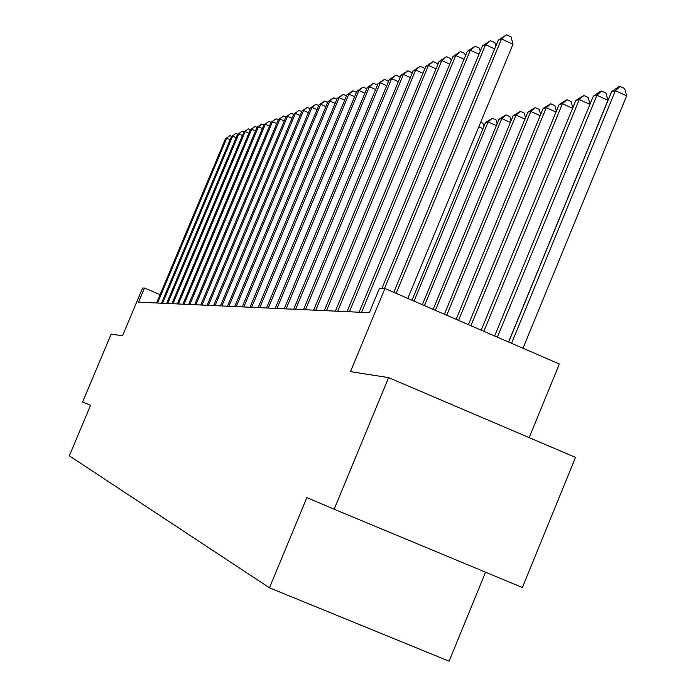 <?xml version="1.0" encoding="UTF-8"?>
<svg xmlns="http://www.w3.org/2000/svg" width="696" height="696" viewBox="0 0 696 696"><rect width="100%" height="100%" fill="white"/><g stroke="black" fill="none" stroke-linecap="round" stroke-linejoin="round"><path stroke-width="1.04" d="M529.186 437.627L559.349 364.008L384.94 288.509L379.398 288.492L369.367 312.678L138.53 302.16L144.464 288.031L142.593 288.022L122.513 335.837L111.177 334.063L82.624 401.975L90.541 405.35L69.339 455.828L269.474 587.815L449.111 661.2L485.556 572.199M334.167 509.237L522.383 587.511L575.522 457.402L388.585 377.624L334.167 509.237L306.858 497.588L269.474 587.815M384.94 288.509L350.48 371.647L388.585 377.624M160.063 294.669L144.464 288.031M230.106 139.766L226.687 138.269L157.557 303.03M225.513 138.687L229.985 135.642L225.513 138.687L156.574 302.986M229.985 135.642L231.681 136.381M236.188 137.651L232.664 136.103L162.551 303.256M231.455 136.546L236.005 133.441L231.455 136.546L161.542 303.212M236.005 133.441L237.745 134.206M242.443 135.476L238.824 133.884L167.692 303.491M237.571 134.337L242.199 131.187L237.571 134.337L166.657 303.439M242.199 131.187L243.992 131.97M248.89 133.232L245.157 131.596L172.991 303.734M243.878 132.057L248.576 128.856L243.878 132.057L171.921 303.682M248.576 128.856L250.43 129.674M255.528 130.926L251.682 129.239L178.454 303.978M250.36 129.717L255.154 126.463L250.36 129.717L177.35 303.926M255.154 126.463L257.05 127.298L258.416 126.802L184.075 304.239M182.935 304.187L257.05 127.298L261.922 123.992L263.923 124.871M262.383 128.551L258.416 126.802L261.922 123.992M269.448 126.106L265.35 124.297L189.877 304.5M263.949 124.81L268.908 121.443L263.949 124.81L188.703 304.448M268.908 121.443L271.005 122.365M276.738 123.575L272.51 121.713L195.872 304.77M271.066 122.235L276.121 118.816L271.066 122.235L194.654 304.717M276.121 118.816L278.322 119.79M284.264 120.974L279.905 119.042L202.049 305.057M278.409 119.581L283.559 116.101L278.409 119.581L200.796 304.996M283.559 116.101L285.873 117.128M292.042 118.276L287.535 116.284L208.435 305.344M285.986 116.85L291.241 113.3L285.986 116.85L207.138 305.283M291.241 113.3L293.677 114.379M300.08 115.501L295.426 113.439L215.038 305.648M293.825 114.014L299.176 110.403L293.825 114.014L213.698 305.587M299.176 110.403L301.733 111.534M308.398 112.63L303.578 110.49L221.859 305.953M301.925 111.09L307.388 107.41L301.925 111.09L220.475 305.892M307.388 107.41L310.077 108.602M317.002 109.655L312.008 107.445L228.914 306.275M310.303 108.063L315.88 104.313L312.008 107.445L310.303 108.063L227.488 306.214M315.88 104.313L318.707 105.575M325.902 106.584L320.743 104.296L236.222 306.614M318.968 104.931L324.658 101.111L320.743 104.296L318.968 104.931L234.743 306.545M324.658 101.111L327.642 102.434M335.133 103.408L329.782 101.024L243.8 306.953M327.947 101.686L333.758 97.797L329.782 101.024L327.947 101.686L242.26 306.884M333.758 97.797L336.89 99.189M344.703 100.111L339.152 97.64L251.639 307.31M337.255 98.327L343.189 94.36L339.152 97.64L337.255 98.327L250.047 307.24M343.189 94.36L346.486 95.822M354.629 96.701L348.87 94.134L259.782 307.684M346.895 94.847L352.968 90.793L348.87 94.134L346.895 94.847L258.129 307.606M352.968 90.793L356.448 92.342M364.93 93.16L358.953 90.489L268.23 308.067M356.909 91.228L363.112 87.087L358.953 90.489L356.909 91.228L266.516 307.989M363.112 87.087L366.775 88.723M375.631 89.48L369.428 86.704L276.999 308.467M367.297 87.478L373.648 83.25L369.428 86.704L367.297 87.478L275.216 308.389M373.648 83.25L377.441 85.147M386.767 85.669L380.303 82.781L286.117 308.885M378.093 83.572L384.592 79.257L380.303 82.781L378.093 83.572L284.264 308.798M384.592 79.257L388.516 81.449M398.338 81.702L391.622 78.692L295.6 309.32M389.325 79.518L395.981 75.107L391.622 78.692L389.325 79.518L293.677 309.233M395.981 75.107L399.861 76.847L400.043 77.613M410.396 77.578L403.402 74.437L305.474 309.764M401 75.299L407.83 70.783L403.402 74.437L401 75.299L303.473 309.676M407.83 70.783L411.78 72.558L412.041 73.628M422.959 73.28L415.669 70.009L315.767 310.233M413.172 70.905L420.166 66.285L415.669 70.009L413.172 70.905L313.67 310.138M420.166 66.285L424.203 68.095L424.534 69.487M436.061 68.808L428.449 65.389L326.494 310.72M425.856 66.329L433.034 61.596L428.449 65.389L425.856 66.329L324.31 310.625M433.034 61.596L437.149 63.449L437.575 65.18M482.963 128.69L478.796 126.829M480.684 122.261L482.92 123.262L483.781 126.716M414.033 301.098L488.157 121.922L485.495 122.583L411.997 300.22M496.405 125.619L488.157 121.922L492.342 118.303L496.17 120.016L497.135 123.844M485.495 122.583L492.342 118.303M424.482 305.622L501.807 118.581L499.032 119.26L422.359 304.709M510.394 122.426L501.807 118.581L506.053 114.884L509.95 116.632L511.038 120.869M499.032 119.26L506.053 114.884M435.365 310.338L516.023 115.092L513.126 115.797L433.156 309.381M524.967 119.112L516.023 115.092L520.33 111.325L524.305 113.109L525.515 117.781M513.126 115.797L520.33 111.325M446.71 315.245L530.831 111.456L527.82 112.195L444.405 314.244M540.166 115.649L530.831 111.456L535.215 107.619L539.269 109.446L540.609 114.57M527.82 112.195L535.215 107.619M449.747 64.145L441.795 60.569L337.682 311.234M439.08 61.544L446.449 56.698L441.795 60.569L439.08 61.544L335.402 311.129M446.449 56.698L450.651 58.594L451.173 60.7M458.551 320.369L546.282 107.662L543.141 108.437L456.141 319.334M556.026 112.056L546.282 107.662L550.736 103.748L554.869 105.618L556.356 111.238M543.141 108.437L550.736 103.748M464.041 59.282L455.732 55.532L349.375 311.764M452.896 56.559L460.465 51.591L455.732 55.532L452.896 56.559L347 311.66M460.465 51.591L464.754 53.531L465.389 56.037M470.914 325.728L562.42 103.704L559.132 104.513L468.399 324.64M572.591 108.298L562.42 103.704L566.935 99.711L571.164 101.616L572.808 107.776M559.132 104.513L566.935 99.711M478.996 54.201L470.305 50.269L361.607 312.321M467.338 51.339L475.116 46.249L470.305 50.269L467.338 51.339L359.119 312.208M475.116 46.249L479.5 48.233L480.249 51.182M483.85 331.322L579.272 99.572L575.844 100.407L481.214 330.182M589.921 104.383L579.272 99.572L583.866 95.491L588.181 97.449L590.008 104.174M575.844 100.407L583.866 95.491M494.647 48.885L485.547 44.762L384.523 288.509M482.441 45.884L490.445 40.655L485.547 44.762L482.441 45.884L381.869 288.501M490.445 40.655L494.926 42.691L495.804 46.11M508.558 342.023L607.956 100.241L596.916 95.239L593.323 96.118L494.621 335.985M497.379 337.177L596.916 95.239L601.579 91.08L605.99 93.081L607.956 100.241M593.323 96.118L600.135 91.437L601.579 91.08M407.786 298.401L512.987 44.205L501.52 38.993L396.163 293.364M498.266 40.168L506.505 34.8L501.52 38.993L498.266 40.168L393.805 292.346M506.505 34.8L511.082 36.879L512.987 44.205M522.992 348.27L626.661 95.831L615.377 90.706L611.619 91.628L508.663 342.067M511.551 343.319L615.377 90.706L620.127 86.452L624.634 88.505L626.661 95.831M611.619 91.628L618.605 86.835L620.127 86.452"/></g></svg>
